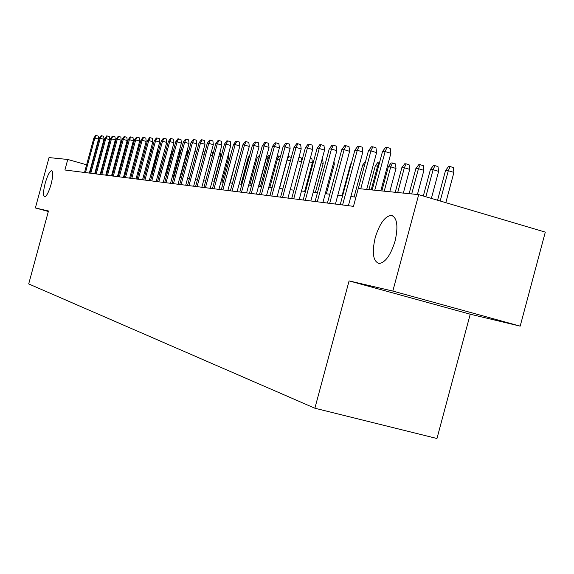 <?xml version="1.0" encoding="UTF-8"?>
<svg xmlns="http://www.w3.org/2000/svg" width="574" height="574" viewBox="0 0 574 574"><rect width="100%" height="100%" fill="white"/><g stroke="black" fill="none" stroke-linecap="round" stroke-linejoin="round"><path stroke-width="0.86" d="M375.174 237.772C379.636 223.386 385.097 215.932 391.554 215.408C397.201 217.783 398.37 226.335 395.077 241.066C390.693 255.172 385.348 262.648 379.048 263.48C373.086 261.357 371.794 252.79 375.174 237.772M45.188 183.257C47.499 175.386 49.665 171.188 51.682 170.657C53.267 171.712 53.073 176.232 51.1 184.232C48.783 192.089 46.623 196.286 44.621 196.832C43.014 195.784 43.201 191.257 45.188 183.257M520.18 326.14L392.831 291.068L349.085 280.894L470.228 314.208L520.18 326.14L545.3 232.133L418.697 194.636L358.248 188.573L353.476 206.346L64.905 169.997L67.761 159.464L49.034 157.585L35.373 207.946L48.338 211.476M470.228 314.208L436.965 438.507L314.882 408.222L28.7 283.922L48.474 210.988L35.373 207.946M392.831 291.068L418.697 194.636M349.085 280.894L314.882 408.222M96.877 167.716L96.36 167.565M91.682 166.245L91.23 166.108M86.617 164.803L67.761 159.464M355.952 197.14L350.858 196.566M342.649 195.641L337.835 195.095M329.806 194.199L325.279 193.689M317.422 192.799L313.174 192.326M305.483 191.458L301.493 191.006M293.96 190.159L290.207 189.736M282.831 188.911L279.308 188.509M272.076 187.698L268.768 187.325M261.679 186.528L258.573 186.177M251.62 185.395L248.707 185.065M241.884 184.297L239.157 183.989M232.456 183.235L229.894 182.948M223.322 182.209L220.925 181.936M214.461 181.212L212.222 180.961M205.872 180.243L203.777 180.006M197.542 179.303L195.583 179.088M189.449 178.392L187.619 178.191M181.592 177.51L179.884 177.316M173.958 176.648L172.372 176.469M166.539 175.816L165.061 175.651M159.321 175.005L157.958 174.848M152.304 174.216L151.041 174.073M145.473 173.441L144.304 173.312M138.829 172.695L137.753 172.573M132.35 171.97L131.367 171.856M126.043 171.26L125.139 171.152M119.901 170.564L119.076 170.471M113.91 169.89L113.157 169.804M108.07 169.237L107.388 169.158M102.366 168.591L101.763 168.526M89.343 173.075L98.541 139.109L94.839 138.04L85.476 172.587M93.878 137.997L95.657 135.493L96.195 135.514L94.839 138.04L93.878 137.997L84.536 172.473M96.195 135.514L98.247 136.11L98.541 139.109M138.147 150.546L137.2 150.273M137.932 147.59L138.872 147.862M94.681 173.75L103.994 139.374L100.249 138.291L90.778 173.255M99.266 138.248L101.074 135.715L101.62 135.737L100.249 138.291L99.266 138.248L89.817 173.133M101.62 135.737L103.7 136.339L103.994 139.374M100.163 174.439L109.584 139.647L105.795 138.549L96.21 173.944M104.791 138.506L106.613 135.938L107.18 135.959L105.795 138.549L104.791 138.506L95.227 173.814M107.18 135.959L109.282 136.569L109.584 139.647M105.767 175.149L115.302 139.927L111.478 138.815L101.777 174.639M110.445 138.772L112.296 136.174L112.87 136.196L111.478 138.815L110.445 138.772L100.766 174.518M112.87 136.196L114.994 136.813L115.302 139.927M111.521 175.866L121.171 140.207L117.304 139.087L107.482 175.364M116.242 139.037L118.122 136.411L118.71 136.433L117.304 139.087L116.242 139.037L106.441 175.228M118.71 136.433L120.856 137.057L121.171 140.207M144.662 151.127L143.629 150.833M144.368 148.114L144.921 148.279L145.064 149.642M150.962 148.702L151.271 151.708L145.394 173.434M151.271 151.708L150.23 151.407M157.326 150.833L157.455 152.132L151.514 174.123M157.455 152.132L157.011 152.002M117.412 176.613L127.184 140.501L123.274 139.367L113.329 176.096M122.183 139.317L124.084 136.655L124.694 136.677L123.274 139.367L122.183 139.317L112.267 175.967M124.694 136.677L126.868 137.308L127.184 140.501M165.585 151.83L159.012 174.97M165.269 151.816L165.786 151.106M123.46 177.373L133.355 140.802L129.394 139.654L119.327 176.849M128.282 139.597L130.212 136.906L130.829 136.928L129.394 139.654L128.282 139.597L118.237 176.713M130.829 136.928L133.025 137.566L133.355 140.802M129.659 178.155L139.683 141.111L135.679 139.941L125.476 177.631M134.531 139.891L136.49 137.157L137.121 137.186L135.679 139.941L134.531 139.891L124.357 177.488M137.121 137.186L139.353 137.832L139.683 141.111M136.024 178.959L146.176 141.426L142.122 140.243L131.79 178.421M140.953 140.192L142.933 137.423L143.586 137.451L142.122 140.243L140.953 140.192L130.642 178.277M143.586 137.451L145.839 138.104L146.176 141.426M142.56 179.777L152.842 141.749L148.738 140.551L138.277 179.239M147.532 140.501L149.549 137.695L150.216 137.724L148.738 140.551L147.532 140.501L137.1 179.088M150.216 137.724L152.497 138.384L152.842 141.749M149.269 180.623L159.687 142.079L155.54 140.874L144.935 180.078M154.298 140.809L156.343 137.975L157.032 138.004L155.54 140.874L154.298 140.809L143.722 179.927M157.032 138.004L159.335 138.671L159.687 142.079M172.889 152.318L171.863 152.254L165.527 175.701M171.863 152.254L173.527 149.936M180.365 152.935L179.856 152.784L173.42 176.591M181.018 150.517L179.856 152.784L178.794 152.713M178.901 152.318L180.573 150.001L181.147 150.036M188.05 153.61L186.823 153.251L180.308 177.366M186.923 151.271L187.533 150.431L188.243 150.474L186.823 153.251L186.399 153.222M188.243 150.474L188.846 150.646M195.956 154.306L194.206 153.796M194.995 150.883L196.767 151.306M195.404 150.912L194.514 152.655M204.093 155.03L202.22 154.485M203.045 151.45L204.911 151.995M156.157 181.492L166.725 142.424L162.521 141.197L151.773 180.939M161.244 141.139L163.317 138.255L164.028 138.284L162.521 141.197L161.244 141.139L150.524 180.781M164.028 138.284L166.36 138.973L166.725 142.424M212.48 155.776L210.479 155.195M211.304 152.117L212.61 152.497L212.825 154.492M163.246 182.381L173.951 142.775L169.696 141.527L158.804 181.822M168.39 141.469L170.492 138.549L171.217 138.578L169.696 141.527L168.39 141.469L157.52 181.664M171.217 138.578L173.578 139.274L173.951 142.775M219.813 152.813L220.394 152.985L220.782 156.458L214.109 181.169M220.782 156.458L218.974 155.934M170.528 183.3L181.377 143.134L177.072 141.871L166.03 182.733M175.73 141.814L177.861 138.851L178.607 138.879L177.072 141.871L175.73 141.814L164.709 182.568M178.607 138.879L181.004 139.582L181.377 143.134M228.459 154.004L228.796 157.011L222.038 182.066M228.796 157.011L227.734 156.695M178.019 184.247L189.025 143.507L184.656 142.23L173.463 183.673M183.278 142.165L185.445 139.159L186.213 139.195L184.656 142.23L183.278 142.165L172.107 183.501M186.213 139.195L188.638 139.905L189.025 143.507M236.947 156.81L230.181 182.977M185.725 185.215L196.882 143.887L192.462 142.589L181.104 184.634M191.042 142.524L193.244 139.482L194.034 139.511L192.462 142.589L191.042 142.524L179.712 184.462M194.034 139.511L196.487 140.235L196.882 143.887M193.653 186.213L204.975 144.282L200.498 142.969L188.975 185.624M199.034 142.897L201.273 139.812L202.084 139.841L200.498 142.969L199.034 142.897L187.547 185.445M202.084 139.841L204.574 140.573L204.975 144.282M249.138 157.412L248.262 157.355L241.023 184.204M248.262 157.355L249.668 155.425M201.826 187.246L213.313 144.684L208.771 143.349L197.083 186.643M207.264 143.285L209.539 140.149L210.378 140.178L208.771 143.349L207.264 143.285L195.605 186.464M210.378 140.178L212.897 140.924L213.313 144.684M210.235 188.301L221.894 145.107L217.295 143.751L205.435 187.698M215.745 143.679L218.055 140.494L218.924 140.53L217.295 143.751L215.745 143.679L203.913 187.504M218.924 140.53L221.471 141.283L221.894 145.107M218.909 189.398L230.748 145.538L226.084 144.16L214.045 188.781M224.484 144.081L226.83 140.852L227.72 140.888L226.084 144.16L224.484 144.081L212.473 188.588M227.72 140.888L230.31 141.656L230.748 145.538M227.856 190.525L239.867 145.975L235.146 144.583L222.913 189.901M233.489 144.505L235.878 141.226L236.804 141.261L235.146 144.583L233.489 144.505L221.299 189.7M236.804 141.261L239.423 142.036L239.867 145.975M237.076 191.687L249.281 146.435L244.488 145.014L232.075 191.056M242.788 144.935L245.213 141.606L246.167 141.642L244.488 145.014L242.788 144.935L230.404 190.841M246.167 141.642L248.829 142.431L249.281 146.435M246.605 192.886L258.996 146.908L254.138 145.466L241.525 192.247M252.381 145.387L254.849 142L255.832 142.036L254.138 145.466L252.381 145.387L239.803 192.025M255.832 142.036L258.53 142.84L258.996 146.908M256.435 194.12L269.027 147.396L264.097 145.932L251.283 193.474M262.282 145.846L264.801 142.409L265.812 142.445L264.097 145.932L262.282 145.846L249.503 193.251M265.812 142.445L268.546 143.263L269.027 147.396M266.594 195.404L279.394 147.898L274.394 146.413L261.364 194.744M272.514 146.327L275.075 142.826L276.123 142.869L274.394 146.413L272.514 146.327L259.527 194.514M276.123 142.869L278.899 143.694L279.394 147.898M277.099 196.724L290.107 148.422L285.034 146.908L271.789 196.057M283.09 146.815L285.701 143.263L286.785 143.306L285.034 146.908L283.09 146.815L269.888 195.813M286.785 143.306L289.605 144.146L290.107 148.422M287.961 198.095L301.192 148.96L296.041 147.418L282.573 197.413M294.031 147.324L296.693 143.708L297.813 143.758L296.041 147.418L294.031 147.324L280.607 197.169M297.813 143.758L300.668 144.612L301.192 148.96M299.205 199.508L312.658 149.513L307.434 147.948L293.737 198.819M305.354 147.855L308.066 144.174L309.221 144.225L307.434 147.948L305.354 147.855L291.7 198.561M309.221 144.225L312.127 145.093L312.658 149.513M310.85 200.972L324.54 150.094L319.23 148.501L305.296 200.276M317.07 148.401L319.84 144.655L321.038 144.705L319.23 148.501L317.07 148.401L303.18 200.01M321.038 144.705L323.987 145.588L324.54 150.094M322.911 202.493L336.845 150.689L331.449 149.068L317.271 201.783M329.218 148.967L332.037 145.157L333.286 145.208L331.449 149.068L329.218 148.967L315.083 201.51M333.286 145.208L336.278 146.105L336.845 150.689M335.417 204.071L349.609 151.306L344.127 149.663L329.691 203.347M341.81 149.556L344.687 145.674L345.978 145.724L344.127 149.663L341.81 149.556L327.417 203.06M345.978 145.724L349.021 146.643L349.609 151.306M348.396 205.707L362.847 151.952L357.279 150.273L342.578 204.968M354.876 150.166L357.817 146.212L359.152 146.262L357.279 150.273L354.876 150.166L340.217 204.674M359.152 146.262L362.244 147.195L362.847 151.952M366.707 189.42L376.594 152.619L370.933 150.912L360.745 188.824M368.436 150.797L371.443 146.765L372.827 146.822L370.933 150.912L368.436 150.797L358.284 188.581M372.827 146.822L375.97 147.776L376.594 152.619M380.799 190.833L390.88 153.315L385.125 151.572L374.743 190.231M382.528 151.45L385.599 147.346L387.041 147.403L385.125 151.572L382.528 151.45L372.182 189.972M387.041 147.403L390.234 148.372L390.88 153.315M258.974 158.115L257.138 157.943L249.79 185.187M259.269 157.011L251.398 185.366M257.138 157.943L259.85 154.872M269.098 159.005L266.271 158.553L258.824 186.206M266.271 158.553L268.582 155.411L269.515 155.468L267.95 158.668L260.474 186.392M269.515 155.468L270.01 155.611M279.56 159.931L277.414 159.299L269.83 187.447M276.74 157.764L278.038 155.992L279 156.049L277.414 159.299L276.338 159.228M279 156.049L280.485 156.487M290.379 160.892L287.179 159.952L279.481 188.53M287.904 156.594L288.772 156.652L287.007 159.938M288.772 156.652L291.319 157.405M301.572 161.904L297.992 160.842M298.946 157.298L301.465 158.044L301.816 160.993M310.319 158.223L311.897 158.697L312.385 162.729L304.679 191.364M312.385 162.729L309.35 161.825M322.093 159.192L322.674 159.364L323.176 163.461L315.348 192.57M323.176 163.461L321.103 162.851M333.968 161.387L334.319 164.229L326.362 193.811M334.319 164.229L333.286 163.92M351.094 164.214L350.542 164.178L342.097 195.576M350.542 164.178L351.424 162.987M364.59 165.118L362.711 164.989L354.122 196.932M362.711 164.989L365.595 161.373M378.553 166.266L375.303 165.836L368.903 189.642M375.303 165.836L378.058 162.141L379.349 162.22L377.613 165.986L371.199 189.872M388.347 166.704L391.159 162.944L392.494 163.023L395.421 163.906L396.01 168.447L390.743 166.862L388.347 166.704L381.839 190.941M392.494 163.023L390.743 166.862L384.214 191.178M396.01 168.447L389.76 191.73M401.865 167.608L404.735 163.777L406.119 163.863L409.09 164.76L409.7 169.38L404.347 167.773L401.865 167.608L395.242 192.283M406.119 163.863L404.347 167.773L397.703 192.527M409.7 169.38L403.335 193.094M415.877 168.541L418.812 164.645L420.247 164.731L423.26 165.642L423.892 170.349L418.46 168.713L415.877 168.541L409.133 193.675M420.247 164.731L418.46 168.713L411.694 193.933M423.892 170.349L417.413 194.507M430.428 169.517L433.42 165.542L434.913 165.635L437.976 166.56L438.622 171.361L433.105 169.689L430.428 169.517L423.325 195.999M434.913 165.635L433.105 169.689L425.843 196.753M438.622 171.361L431.375 198.389M445.532 170.521L448.588 166.474L450.138 166.568L453.252 167.515L453.919 172.408L448.316 170.708L445.532 170.521L437.567 200.226M450.138 166.568L448.316 170.708L440.193 201M453.919 172.408L445.811 202.665M391.554 215.408L392.508 215.681"/></g></svg>
